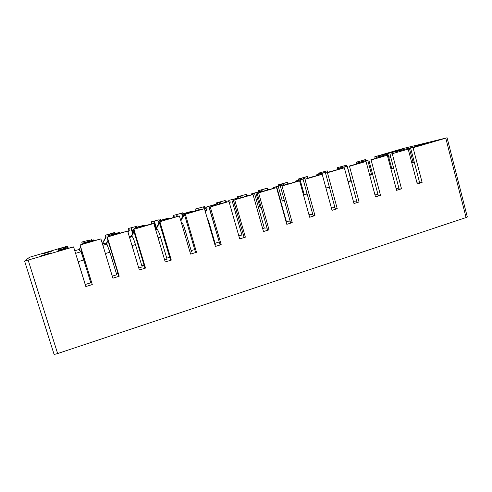 <?xml version="1.0" encoding="UTF-8"?>
<svg xmlns="http://www.w3.org/2000/svg" width="492" height="492" viewBox="0 0 492 492"><rect width="100%" height="100%" fill="white"/><g stroke="black" fill="none" stroke-linecap="round" stroke-linejoin="round"><path stroke-width="0.74" d="M467.265 216.781L466.078 217.544L445.789 138.16L447.087 137.766L402.93 148.559L374.959 156.714M24.606 261.117L53.997 354.123C54.2 354.443 55.411 354.252 57.638 353.551L466.078 217.544M408.206 149.144L390.002 154.334L408.206 149.144L417.277 183.922L422.105 182.427L413.077 147.717L445.789 138.16M392.296 153.787L401.509 188.805L396.583 190.33L387.327 155.238L371.109 159.98L380.507 195.312L375.488 196.862L366.042 161.462L349.498 166.29L359.092 201.941L353.976 203.528L344.332 167.803L327.457 172.729L337.254 208.7L332.032 210.318L322.186 174.273L304.972 179.297L314.972 215.601L309.646 217.249L299.591 180.871L282.027 186.001L292.242 222.642L286.805 224.327L276.535 187.606L258.608 192.846L269.044 229.825L263.491 231.541L253.005 194.481L234.702 199.826L245.36 237.156L239.696 238.909L228.983 201.499L210.293 206.96L221.185 244.641L215.404 246.437L204.451 208.663L185.361 214.241L196.499 252.285L190.588 254.118L179.395 215.982L159.894 221.677L171.284 260.096L165.244 261.965L153.799 223.46L133.873 229.278L145.521 268.072L139.353 269.985L127.643 231.099L107.281 237.052L119.193 276.227L112.889 278.177L100.915 238.909L80.098 244.991L92.287 284.56L85.842 286.553L73.591 246.892L24.6 261.104L29.508 257.255L65.165 246.824L67.398 246.258L67.791 247.464M67.441 246.344L58.197 249.161L58.062 250.182L67.994 247.402L65.633 248.196L65.817 248.767M65.676 248.319L58.019 250.557L57.951 251.061L73.591 246.892M41.303 255.723L50.522 252.95L41.303 255.723M42.816 253.89L51.352 251.326L42.816 253.89M80.098 244.991L87.059 242.562L100.915 238.909M127.643 231.099L113.498 234.844L107.281 237.052M133.873 229.278L144.814 225.699L153.799 223.46M159.894 221.677L166.155 219.715L164.722 219.887L179.395 215.982M185.361 214.241L191.29 212.372L189.537 212.642L204.451 208.663M210.293 206.96L218.94 204.057L228.983 201.499M234.702 199.826L240.004 198.147L237.648 198.596L253.005 194.481M258.608 192.846L265.871 190.355L276.535 187.606M282.027 186.001L286.744 184.494L283.835 185.109L299.591 180.871M304.972 179.297L310.956 177.194L322.186 174.273M327.457 172.729L331.639 171.382L328.219 172.151L344.332 167.803M349.498 166.29L353.422 165.017L349.763 165.865L366.042 161.462M371.109 159.98L374.787 158.781L370.9 159.691L387.327 155.238M375.175 158.442L374.775 156.77L417.776 146.007L411.97 147.698L416.287 146.659L413.077 147.717M374.775 156.77L376.466 156.278L374.941 156.647M401.515 149.39L392.376 151.868L401.515 149.39M426.509 143.289L416.515 145.989L426.509 143.289M237.402 214.475L233.11 199.469L237.993 198.042L238.11 198.46M261.387 191.665L261.24 191.136L260.127 191.363L251.314 193.934L255.895 192.821L260.096 207.692L261.172 207.372M260.096 207.692L261.227 207.55M283.503 185.441L283.3 184.697L273.429 187.483L278.232 186.302L282.353 201.043L284.351 200.447M282.353 201.043L284.438 200.748M305.138 179.119L304.935 178.387L295.12 181.154L300.145 179.912L304.179 194.525L307.07 193.657M304.179 194.525L307.18 194.051M325.944 188.018L329.332 187.003M325.956 188.061L329.462 187.477M348.01 181.425L351.165 180.502M348.053 181.591L351.306 181.013M369.646 174.961L372.592 174.199M369.713 175.226L372.721 174.666M390.857 168.621L393.606 168M390.949 168.965L393.717 168.436M409.332 148.055L412.972 162.016L414.178 161.776M412.972 162.016L411.663 162.403M411.773 162.821L414.319 162.317M58.019 250.557L58.154 251M94.2 240.729L93.757 239.887L83.609 242.851L91.85 240.686L91.979 241.123M86.328 242.298L86.537 242.968M119.544 233.226L118.984 232.532L111.007 234.739L109.046 235.428L111.659 234.77L112.274 235.453M112.071 234.782L117.471 233.208L117.606 233.645M144.359 225.834L144.193 225.281L143.701 225.324L135.718 227.538L142.569 225.883L142.698 226.32M137.28 227.427L137.477 228.091M168.713 218.725L168.547 218.171L167.926 218.257L159.931 220.477L167.157 218.712L167.286 219.143M161.973 220.225L162.163 220.877M192.575 211.757L192.415 211.209L188.651 212.101L182.311 214.063L191.247 211.683L191.37 212.107M186.167 213.165L186.357 213.811M215.97 204.924L215.81 204.383L214.936 204.543L206.929 206.769L214.856 204.795L214.973 205.219M209.875 206.246L210.059 206.892M255.895 192.821L260.68 191.425L260.858 192.052M278.232 186.302L282.925 184.937L283.103 185.558M300.145 179.912L304.745 178.565L304.917 179.186M326.362 172.92L326.165 172.194L316.731 174.746L326.147 172.323L326.313 172.938M321.633 173.639L321.823 174.352M347.026 166.222L337.297 168.854L347.149 166.198L351.011 180.527M342.715 167.489L342.887 168.129M356.497 164.027L356.171 162.188L365.593 159.636L365.833 160.533L357.795 162.877L367.758 160.183L371.54 174.396M363.404 161.45L363.57 162.059M387.53 154.39L377.807 156.936L387.979 154.285L391.693 168.375M383.711 155.527L383.871 156.124M403.643 149.709L403.797 150.306M93.954 239.93L91.85 240.686M119.335 232.532L117.471 233.208M144.193 225.281L142.569 225.883M168.547 218.171L167.157 218.712M192.415 211.209L191.247 211.683M215.81 204.383L214.856 204.795M233.11 199.469L229.746 200.115L237.993 198.042M261.24 191.136L259.192 191.732L260.68 191.425M283.3 184.697L281.289 185.287L282.925 184.937M304.935 178.387L302.961 178.965L304.745 178.565M326.165 172.194L324.228 172.76L326.147 172.323M346.995 166.118L345.095 166.671L347.149 166.198M365.82 160.54L367.758 160.183M387.512 154.297L385.679 154.832L387.979 154.285M377.807 156.936L378.028 157.76M397.438 151.21L397.634 151.973M58.197 249.161L58.474 250.059M65.258 247.101L65.541 247.999M82.164 244.241L81.813 242.064L89.421 240.065L89.692 240.957M84.323 241.554L84.63 242.55M103.086 243.171L102.865 242.451L105.872 237.015L105.331 235.219L108.117 234.623L108.689 236.498M108.117 234.623L113.117 233.165L113.388 234.051M127.945 232.089L128.935 230.281L128.4 228.503L136.364 226.394L136.622 227.273M131.456 227.827L132.988 232.925M151.37 224.032L151.038 221.91L159.168 219.758L159.457 220.723M154.353 221.154L156.327 227.784M173.584 217.544L173.264 215.441L181.548 213.239L182.526 216.578M176.825 214.61L177.36 216.437M195.484 211.007L195.078 209.088L203.51 206.843L204.063 208.731M198.879 208.19L199.401 210.004M216.954 204.641L216.492 202.852L225.072 200.564L225.588 202.353M220.521 201.886L221.037 203.682M237.851 197.87L237.525 196.732L246.246 194.395L246.75 196.173M241.775 195.699L242.218 197.261M258.497 191.837L258.183 190.718L267.033 188.344L267.5 190.023M262.642 189.617L263.079 191.173M278.761 185.828L278.472 184.808L287.451 182.397L287.875 183.934M283.14 183.651L283.626 185.404M298.687 180.01L298.41 179.002L307.506 176.554L307.924 178.079M303.269 177.79L303.521 178.707M318.269 174.297L317.998 173.301L327.205 170.816L327.678 172.538M323.047 172.028L323.293 172.938M337.518 168.688L337.248 167.698L346.565 165.177L346.829 166.155M342.481 166.37L342.709 167.225M361.577 160.81L361.792 161.61M385.703 153.781L385.943 154.672M380.347 155.343L380.556 156.136M81.813 242.064L89.421 240.065M105.331 235.219L114.525 232.538L115.146 233.534M114.845 232.538L113.117 233.165M128.4 228.503L136.364 226.394M151.038 221.91L159.168 219.758M173.264 215.441L181.548 213.239M195.078 209.088L203.51 206.843M216.492 202.852L225.072 200.564M237.525 196.732L246.246 194.395M258.183 190.718L267.408 188.116L268.048 189.906M267.408 188.116L265.532 188.664L267.033 188.344M278.472 184.808L287.66 182.218L288.115 183.86M287.66 182.218L285.815 182.76L287.451 182.397M298.41 179.002L307.555 176.425L308.004 178.055M307.555 176.425L305.741 176.954L307.506 176.554M317.998 173.301L327.205 170.816M337.248 167.698L346.565 165.177M356.171 162.188L365.218 159.728M365.193 159.642L363.471 160.146L365.593 159.636M82.367 244.186L81.943 242.119M79.753 250.557L79.421 249.475L80.663 247.242M84.138 241.48L84.476 242.593M79.636 250.446L79.304 249.376L80.608 247.045M81.444 249.776L80.891 250.772L82.428 255.754M83.609 242.851L83.886 243.743M79.944 244.893L92.287 284.56M86.125 242.218L86.364 243.017M91.198 281.449L90.442 281.682M83.751 242.913L83.997 243.706M81.512 249.991L81.02 250.883L82.767 256.818M68.29 248.294L68.044 247.494M74.778 250.742L78.708 249.592L81.039 251.732L83.769 260.016L90.786 282.789L85.264 284.493L85.104 284.161M103.338 243.232L103.123 242.513L106.143 237.039L105.595 235.231M107.748 234.604L108.351 236.597M91.371 239.376L91.715 240.483M107.951 240.422L106.389 243.263L106.623 244.038M109.046 235.428L109.316 236.314M106.918 237.015L118.738 275.889L119.193 276.227M111.659 234.77L111.899 235.557M117.92 273.208L116.419 273.675M109.335 235.447L109.575 236.24M108.062 240.785L106.659 243.325L106.899 244.124M102.145 242.937L106.918 244.118L109.888 252.218L116.752 274.776L112.274 276.153M128.086 232.556L129.341 230.268L128.799 228.479M130.909 227.864L132.631 233.583M128.935 230.281L129.341 230.268M133.898 231.271L131.358 235.908L131.567 236.603M133.965 228.159L134.23 229.038M133.307 229.309L144.863 267.802L145.521 268.072M136.678 227.47L136.911 228.251M144.07 265.151L141.85 265.834M134.402 228.134L134.636 228.921M134.045 231.775L131.776 235.926L131.985 236.621M131.358 235.908L131.776 235.926M129.261 236.474L132.256 236.646C132.938 237.267 134.008 239.912 135.46 244.579L142.176 266.922L138.75 267.98M151.966 223.854L151.567 221.849M153.639 221.246L155.847 228.663M137.877 225.834L138.172 226.818M151.567 223.675L152.096 223.62M158.381 221.037L158.947 222.944L155.829 228.7L156.019 229.352M159.131 221.763L170.435 259.887L171.284 260.096M161.185 220.324L161.413 221.099M169.66 257.261L166.751 258.159M158.953 220.97L159.187 221.751M159.488 222.956L156.382 228.675L156.579 229.333M158.947 222.944L159.47 222.894M155.829 228.7L156.382 228.675M155.558 229.37L157.071 229.321C157.92 229.893 159.064 232.482 160.503 237.101L167.077 259.235L164.654 259.985M174.303 217.335L173.916 215.342M175.945 214.752L176.517 216.689M160.478 219.254L160.767 220.232M173.774 217.187L174.432 217.101M182.311 214.063L182.864 215.951L180.613 220.133M184.414 214.383L195.472 252.138L196.499 252.285M185.201 213.313L185.422 214.088M194.709 249.536L191.148 250.637M183.012 213.952L183.571 215.853L180.841 220.92M182.864 215.951L183.571 215.853M181.21 222.163L181.388 222.15C182.391 222.667 183.602 225.207 185.029 229.776L191.462 251.707L190.01 252.156M196.259 210.883L195.847 208.952M197.839 208.374L198.399 210.293M182.655 212.796L182.969 213.866M195.582 210.822L196.357 210.699M205.767 207.218L206.308 209.094L205.182 211.197M209.168 207.15L219.986 244.555L221.185 244.641M208.737 206.449L219.266 242.052M219.038 242.039L215.053 243.269M206.597 207.077L207.144 208.959L205.453 212.12M206.308 209.094L207.144 208.959M206.861 216.99L209.063 222.599L215.361 244.327L214.838 244.487M217.864 204.371L217.378 202.686M219.34 202.114L219.85 203.897M204.426 206.456L204.93 208.196L206.271 208.946M216.99 204.574L217.476 204.487M228.762 200.515L229.254 202.446M233.411 200.072L244.001 237.126L245.36 237.156M231.812 199.715L241.904 234.992L243.392 235.01M241.904 234.992L238.841 235.932M229.715 200.33L230.25 202.2L229.555 203.503M229.297 202.366L230.25 202.2M238.995 198.202L238.522 196.529M240.447 195.97L240.92 197.643M225.803 200.232L226.523 202.083M251.314 193.934L251.547 194.77M257.156 193.135L267.519 229.844L269.044 229.825M254.438 193.116L264.327 228.079L267.002 228.017M264.327 228.079L262.66 228.595M252.378 193.719L252.617 194.555M238.903 198.233L238.749 197.692M259.579 191.523L259.284 190.484M261.172 189.93L261.639 191.591M246.793 194.119L247.494 195.957M273.429 187.483L273.657 188.313M280.415 186.339L290.569 222.716L292.242 222.642M276.627 186.646L286.313 221.302L290.12 221.111M286.313 221.302L285.987 221.4M274.604 187.237L274.813 187.975M279.96 185.57L279.677 184.543M281.535 184.002L281.818 185.035M295.12 181.154L295.348 181.978M303.213 179.685L313.152 215.724L314.972 215.601M298.392 180.293L298.607 181.087M308.908 214.58L312.758 214.297M296.412 180.871L296.615 181.609M299.966 179.635L299.708 178.713M301.534 178.178L301.817 179.205M316.405 174.949L316.633 175.767M325.556 173.159L335.292 208.872L337.254 208.7M319.745 174.07L319.941 174.795M331.374 207.913L334.947 207.587M317.795 174.635L317.998 175.367M319.646 173.897L319.394 172.981M321.184 172.458L321.442 173.393M337.297 168.854L337.512 169.666M347.463 166.757L357.001 202.157L359.092 201.941M340.692 167.957L340.888 168.682M353.385 201.345L356.688 200.994M338.785 168.51L338.982 169.236M338.982 168.258L338.736 167.348M340.501 166.837L340.747 167.747M357.795 162.877L358.01 163.676M368.938 160.484L378.286 195.57L380.507 195.312M361.257 161.96L361.448 162.674M374.959 194.869L378.004 194.506M359.381 162.501L359.572 163.221M357.992 162.717L357.752 161.813M359.48 161.308L359.72 162.212M356.608 163.811L357.961 163.498M377.924 157.003L378.114 157.741M390.002 154.334L399.166 189.106L401.509 188.805M381.435 156.069L381.626 156.782M396.103 188.498L398.907 188.128M379.596 156.61L379.787 157.317M369.609 162.987L368.28 162.151M376.841 158.043L376.435 156.37M378.139 155.878L378.373 156.77M375.205 158.387L376.866 157.993M397.684 151.241L397.862 151.917M410.666 148.301L419.645 182.772L422.105 182.427M401.251 150.288L401.435 150.995M416.835 182.231L419.412 181.868M399.449 150.816L399.627 151.499M390.956 157.957L388.545 156.413M83.769 260.016L78.216 261.676L85.264 284.493M78.216 261.676L75.916 254.413M57.638 353.551L28.173 260.157M81.039 251.732L75.584 253.343L81.045 251.75M109.888 252.218L105.38 253.558M106.899 244.106L102.865 245.299M135.46 244.579L132.01 245.606M132.225 236.634L129.55 237.427M160.503 237.101L158.067 237.827M157.028 229.321L155.663 229.721L157.071 229.321M185.029 229.776L183.571 230.213M209.063 222.599L208.534 222.753M467.32 216.99L447.087 137.766M106.918 244.118L102.865 245.311M132.256 236.646L129.556 237.439"/></g></svg>
